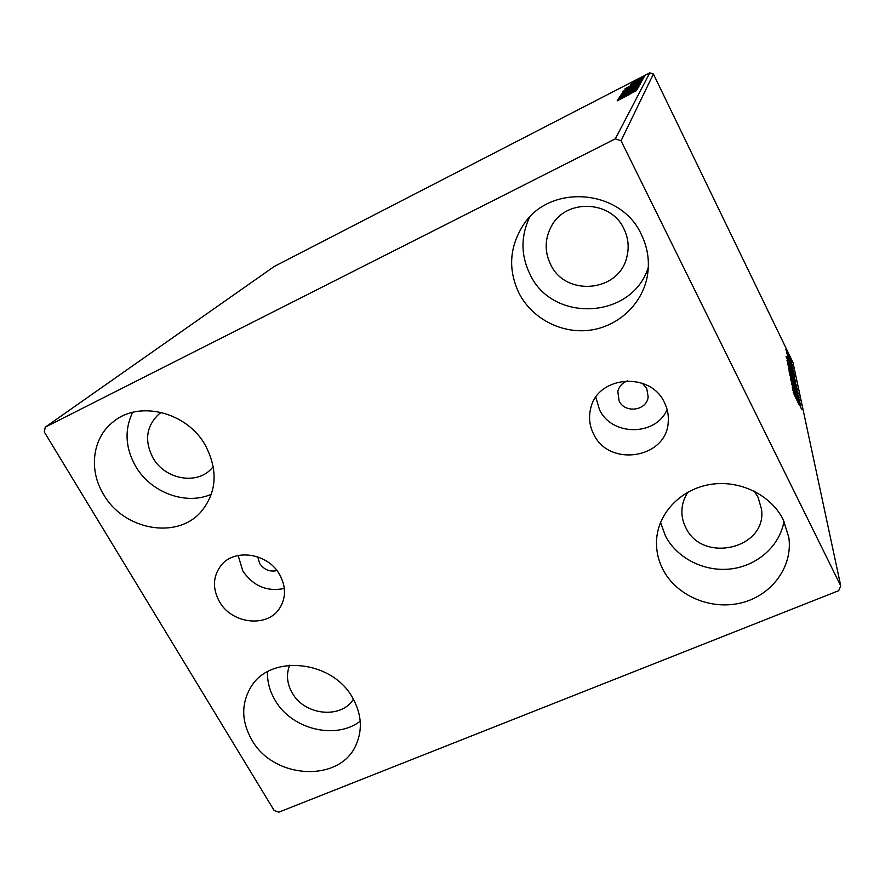 <?xml version="1.0" encoding="UTF-8"?>
<svg xmlns="http://www.w3.org/2000/svg" width="885" height="885" viewBox="0 0 885 885"><rect width="100%" height="100%" fill="white"/><g stroke="black" fill="none" stroke-linecap="round" stroke-linejoin="round"><path stroke-width="1.33" d="M257.723 556.842L259.637 563.413C263.995 569.73 269.759 572.119 276.928 570.582M627.786 380.771C622.443 382.685 619.113 386.291 617.818 391.579L619.113 400.938C624.932 413.804 646.946 410.728 648.163 396.801L646.725 388.46L642.366 383.271M664.414 402.509C650.364 371.191 597.342 375.815 590.682 408.461C588.492 417.322 589.487 425.895 593.68 434.159C608.991 467.623 666.792 458.574 668.241 421.913C668.772 415.165 667.5 408.693 664.414 402.509M595.815 397.276L599.554 409.777C611.823 436.272 655.752 436.36 667.124 409.578M279.682 574.675C267.978 552.937 233.917 547.959 220.708 565.869C212.831 576.766 212.411 588.691 219.447 601.634C231.793 624.135 267.657 628.062 279.793 608.028C286.098 597.663 286.054 586.545 279.682 574.675M238.153 555.47L242.833 571.013C253.265 586.135 267.104 591.954 284.328 588.47M251.782 739.849C241.461 721.596 241.063 704.183 250.577 687.59C269.482 653.805 332.406 659.867 352.739 698.066C361.445 713.83 362.673 729.151 356.401 744.042C340.935 782.937 273.719 779.729 251.782 739.849M360.206 721.22C335.526 740.269 291.364 729.218 275.047 700.168C269.704 691.074 267.193 681.605 267.513 671.748M519.196 293.566C507.857 269.859 509.295 246.904 523.522 224.724C549.862 183.394 620.816 188.782 641.348 234.481C647.931 248.077 649.878 262.17 647.212 276.773C641.857 304.739 617.63 326.786 589.476 330.26C561.311 333.789 532.239 318.611 519.196 293.566M648.329 267.292C632.332 319.242 552.594 323.257 530.071 274.45C520.811 255.522 520.645 236.483 529.54 217.334M663.02 569.641C657.92 559.729 655.807 549.319 656.692 538.412C658.916 511.984 681.782 488.763 710.92 484.349C740.026 479.792 771.089 495.014 783.325 519.849L788.812 537.405C793.06 566.754 771.654 595.539 741.243 602.895C710.876 610.484 676.582 595.882 663.02 569.641M783.999 521.232C779.84 545.957 757.294 565.847 730.811 568.933C704.338 572.097 677.025 558.324 665.476 535.989L660.553 522.393M103.656 494.56C88.301 469.946 92.394 437.422 113.634 421.526C139.542 400.042 187.255 412.277 205.386 445.354C218.318 470.422 216.836 492.613 200.928 511.917C176.878 539.795 123.745 530.06 103.656 494.56M211.404 494.217C185.939 505.634 150.76 492.635 135.671 466.351C125.327 447.898 124.309 429.911 132.617 412.366M213.274 466.583L211.15 469.017C196.271 485.245 164.765 479.15 152.983 457.921C144.277 440.962 146.169 426.426 158.669 414.324L161.291 412.388M754.297 491.175L757.991 497.093L761.52 509.218C767.24 548.8 702.104 563.889 685.742 527.471C682.943 521.951 681.66 516.154 681.915 510.07C682.246 503.554 684.315 497.536 688.099 492.027M550.603 264.449C544.352 251.362 544.717 238.463 551.687 225.752C566.168 198.572 611.081 200.253 623.903 228.795C628.361 238.021 629.312 247.534 626.757 257.325C618.781 292.282 565.393 296.906 550.603 264.449M353.403 699.227C341.212 719.306 304.451 715.39 292.238 692.933C286.95 683.596 286.087 674.359 289.649 665.199M633.682 82.006L644.678 76.099L633.682 82.006M643.749 77.526L631.193 83.986L643.749 77.526M630.452 84.949L643.517 78.212L630.452 84.949M641.868 80.922L623.947 90.403L641.868 80.922M640.331 83.699L622.255 92.991L640.331 83.699M639.07 85.967L620.285 96.022L634.622 88.246L621.071 94.817L639.07 85.967M637.377 89.031L618.427 98.866L633.018 90.735L619.146 97.759L637.864 88.146L623.339 96.244L637.377 89.031M629.843 94.33L617.122 100.857L629.843 94.33M615.307 138.845L45.279 427.145L44.25 431.913L274.14 810.472L278.852 812.164L838.659 590.693L840.75 585.87L621.049 140.759L615.307 138.845L649.8 72.835L274.328 266.418L45.279 427.145M617.807 99.817L637.145 89.451L630.551 93.445L636.481 90.657L617.807 99.817M638.937 86.819L619.434 96.863L638.937 86.819M630.385 89.916L621.159 94.208L640.297 84.318L630.385 89.916M631.934 87.349L622.885 91.575L641.647 81.874L631.934 87.349M625.087 88.666L642.853 79.152L636.824 82.77L642.289 80.159L625.098 88.644M642.333 78.511L643.826 77.67L642.333 78.511M642.831 77.626L644.302 76.796L642.831 77.626M643.616 76.221L645.077 75.402L643.616 76.221M786.931 352.319L785.814 349.243L788.424 354.044L791.555 361.511L786.931 352.319M792.374 365.439L786.455 352.54L792.374 365.439M787.185 356.212L793.048 368.514L787.185 356.212M794.785 376.833L786.931 360.239L794.509 376.955M796.743 386.125L788.513 368.392L796.743 386.125M798.336 393.703L790.46 378.514L796.345 389.577L789.741 374.908L798.336 393.703M800.494 403.925L792.163 387.033L797.839 397.022L791.5 383.714L799.863 400.938L794.232 391.026L800.383 403.969M799.033 404.688L793.259 392.52L799.033 404.688M840.75 585.87L792.982 362.529L653.395 74.019L621.049 140.759M792.728 389.865L800.781 405.308L798.314 400.861L798.668 402.553L801.622 409.29L792.728 389.865M799.321 397.796L790.604 379.665L799.199 397.852M793.779 382.94L789.055 371.645L797.584 389.544L793.779 382.94M792.108 374.831L787.484 363.79L795.847 381.358L792.108 374.831M786.057 356.434L793.535 370.892L791.223 366.689L791.522 368.127L794.243 374.278L786.057 356.434M792.097 365.538L791.389 363.846L792.097 365.538M791.478 362.596L790.781 360.925L791.478 362.596M790.493 357.894L789.796 356.246L790.493 357.894M649.8 72.835L653.395 74.019M797.485 399.268L794.774 394.057L797.485 399.268M792.949 379.045L789.851 373.636L796.732 388.061L792.949 379.045M789.309 370.328L791.998 376.092L789.121 370.406M792.783 377.596L795.825 384.001L792.639 377.663M791.323 371.08L788.269 365.737L795.018 379.897L791.323 371.08M787.838 362.972L794.144 375.981L790.604 367.297L787.783 362.031L787.75 363.005M790.46 365.195L787.938 360.306L790.46 365.195M788.502 354.431L790.88 360.029L788.502 354.431M628.881 93.987L622.387 97.461L629.036 94.308M631.027 88.754L623.018 93.279L638.428 85.325L631.027 88.754M624.279 91.763L630.02 88.821L624.279 91.763M631.857 87.925L638.638 84.329L631.857 87.925M632.554 86.243L624.699 90.657L639.811 82.858L632.554 86.243M625.839 89.341L640.01 81.84L625.872 89.418M635.264 83.29L629.301 86.487L635.397 83.566M638.472 79.108L633.35 81.984L638.472 79.108"/></g></svg>
